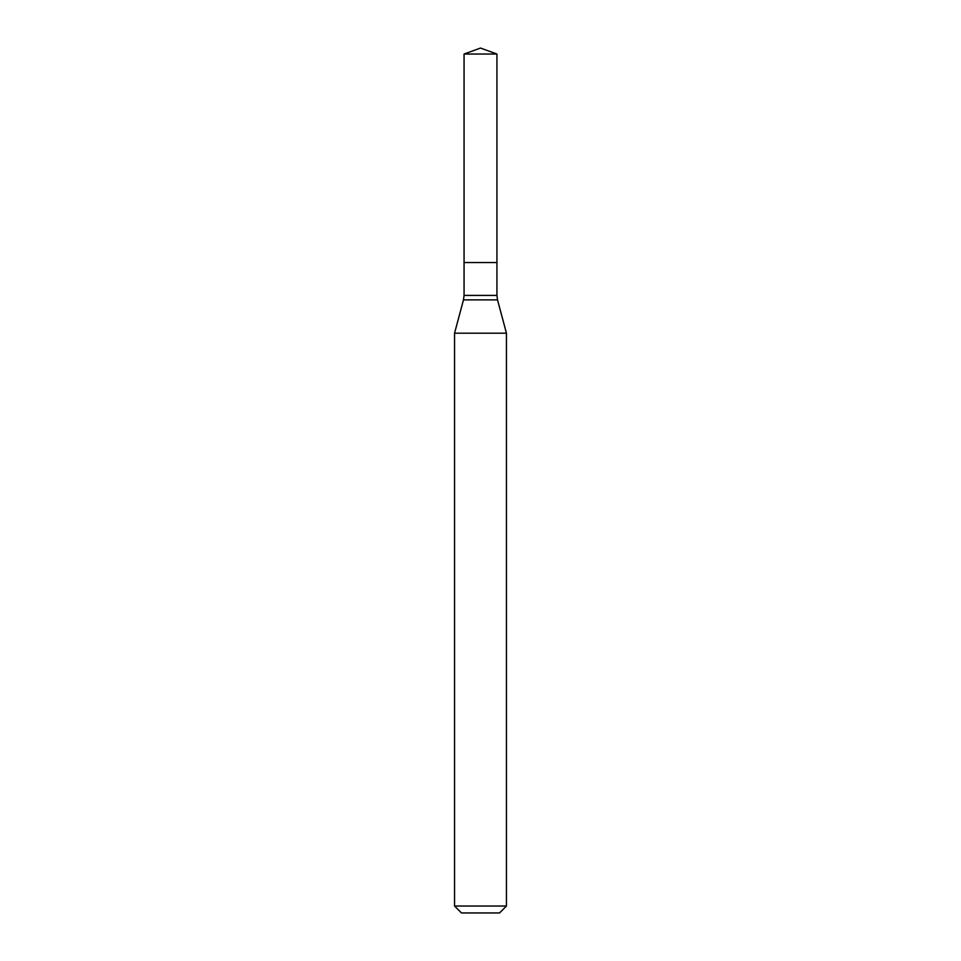 <?xml version="1.0" encoding="UTF-8"?>
<svg xmlns="http://www.w3.org/2000/svg" width="961" height="961" viewBox="0 0 961 961"><rect width="100%" height="100%" fill="white"/><g stroke="black" fill="none" stroke-linecap="round" stroke-linejoin="round"><path stroke-width="1.44" d="M506.447 333.191L454.553 333.191L454.553 906.031L506.447 906.031L506.447 333.191L497.522 299.892L463.478 299.892L454.553 333.191M454.553 906.031L461.472 912.95L499.528 912.95L506.447 906.031M464.067 54.032L464.067 262.545L496.933 262.545L496.933 295.411L464.067 295.411L464.067 262.545L496.933 262.545L496.933 54.032L464.067 54.032L480.5 48.05L496.933 54.032M496.933 295.411L497.522 299.892M464.067 295.411L463.478 299.892"/></g></svg>
